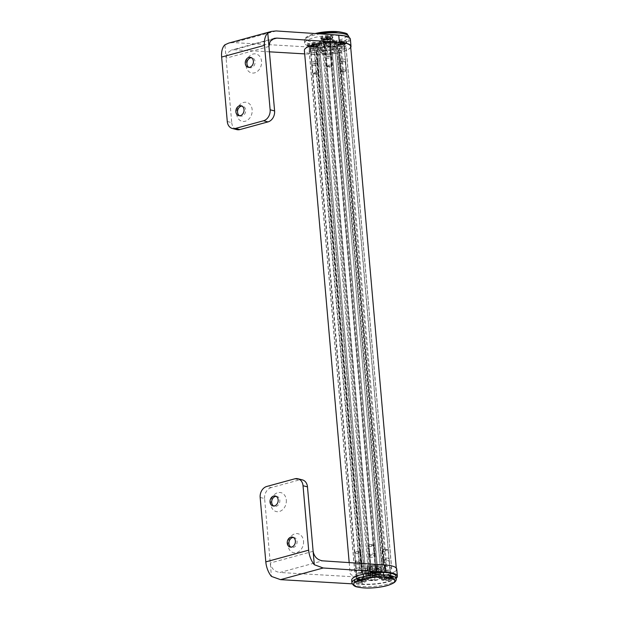 <?xml version="1.0" encoding="UTF-8"?>
<svg xmlns="http://www.w3.org/2000/svg" width="619" height="619" viewBox="0 0 619 619"><rect width="100%" height="100%" fill="white"/><g stroke="black" fill="none" stroke-linecap="round" stroke-linejoin="round"><path stroke-width="0.46" stroke-dasharray="3.1 2.32" d="M365.078 573.852L362.881 574.231A3.343 0.843 -5 0 1 359.244 575.128A3.343 0.843 -5 0 1 356.358 574.548A3.343 0.843 -5 0 1 360.405 573.372L361.999 573.024L361.473 572.59L356.583 572.289A3.714 0.936 -5 0 1 354.71 571.646A3.714 0.936 -5 0 1 354.834 571.368A19.127 4.828 -5 0 1 359.531 568.876A3.714 0.936 -5 0 1 364.018 568.343L368.909 568.644L370.796 568.358L370.688 567.909A3.343 0.843 -5 0 1 369.783 567.422A3.343 0.843 -5 0 1 371.4 566.547A3.343 0.843 -5 0 1 374.75 566.261A3.343 0.843 -5 0 1 376.437 566.842A3.343 0.843 -5 0 1 375.571 567.499L375.493 567.963L377.389 567.933L382.233 566.811A3.714 0.936 -5 0 1 385.931 566.501A3.714 0.936 -5 0 1 386.728 566.594A19.127 4.828 -5 0 1 391.564 568.281A3.714 0.936 -5 0 1 391.703 568.505A3.714 0.936 -5 0 1 389.885 569.488L385.041 570.61L384.546 571.136L386.155 571.205A3.343 0.843 -5 0 1 388.57 571.097A3.343 0.843 -5 0 1 390.256 571.67A3.343 0.843 -5 0 1 388.639 572.552A3.343 0.843 -5 0 1 385.289 572.838A3.343 0.843 -5 0 1 383.757 572.482L380.863 572.83L380.909 574.254A3.714 0.936 -5 0 1 378.163 575.391A19.127 4.828 -5 0 1 368.63 576.196A3.714 0.936 -5 0 1 365.829 575.531A3.714 0.936 -5 0 1 365.829 575.515L365.783 574.092L365.078 573.852M364.382 573.859L318.646 51.137L319.342 51.122L320.046 51.369L365.783 574.092L320.093 52.793A3.714 0.936 175 0 0 320.093 52.808A3.714 0.936 175 0 0 322.901 53.466L368.63 576.196M382.418 572.343L336.69 49.621L337.386 49.605L338.02 49.76L383.757 572.482M386.728 566.594L340.999 43.864A3.714 0.936 175 0 0 340.202 43.779A3.714 0.936 175 0 0 336.496 44.088L382.233 566.811M386.155 571.205L340.427 48.483A3.343 0.843 -5 0 1 342.841 48.367A3.343 0.843 -5 0 1 344.528 48.947A3.343 0.843 -5 0 1 342.903 49.83A3.343 0.843 -5 0 1 339.552 50.108A3.343 0.843 -5 0 1 338.02 49.76M370.688 567.909L324.96 45.187A3.343 0.843 -5 0 1 324.047 44.7A3.343 0.843 -5 0 1 325.671 43.825A3.343 0.843 -5 0 1 329.014 43.539A3.343 0.843 -5 0 1 330.708 44.119A3.343 0.843 -5 0 1 329.834 44.777L375.571 567.499M350.633 46.371A23.213 5.857 -5 0 1 339.382 52.468A23.213 5.857 -5 0 1 316.116 54.441A23.213 5.857 -5 0 1 304.386 50.418M384.639 565.07A23.213 5.857 -5 0 1 396.369 569.093A23.213 5.857 -5 0 1 385.111 575.19A23.213 5.857 -5 0 1 361.844 577.163A23.213 5.857 -5 0 1 350.114 573.14A23.213 5.857 -5 0 1 361.372 567.043A23.213 5.857 -5 0 1 384.639 565.07M380.863 572.83L335.173 51.524L380.909 574.254M335.127 50.1L336.504 49.636L382.24 572.358M340.427 48.483L338.91 48.444L384.639 571.167M384.546 571.136L338.91 48.444M338.817 48.406L339.305 47.887L385.041 570.61M389.885 569.488L344.149 46.765L339.305 47.887M344.149 46.765A3.714 0.936 175 0 0 345.975 45.783A3.714 0.936 175 0 0 345.828 45.558L391.564 568.281M340.999 43.864A19.127 4.828 -5 0 1 345.828 45.558M377.389 567.933L331.66 45.21L336.496 44.088M331.66 45.21L329.757 45.241L375.493 567.963M375.4 567.933L329.757 45.241M329.664 45.21L329.834 44.777M324.96 45.187L370.889 568.312M370.796 568.358L325.153 45.589M325.068 45.636L323.172 45.922L368.909 568.644M364.018 568.343L318.282 45.62L323.172 45.922M318.282 45.62A3.714 0.936 175 0 0 313.794 46.154L359.531 568.876M354.834 571.368L309.105 48.646A19.127 4.828 -5 0 1 313.794 46.154M309.105 48.646A3.714 0.936 175 0 0 308.974 48.916A3.714 0.936 175 0 0 310.854 49.566L356.583 572.289M361.473 572.59L315.744 49.868L310.854 49.566M315.744 49.868L316.448 50.108L361.999 573.024M361.906 573.078L316.27 50.301M316.177 50.348L314.669 50.642L360.405 573.372M362.881 574.231L317.145 51.509A3.343 0.843 -5 0 1 313.508 52.406A3.343 0.843 -5 0 1 310.622 51.818A3.343 0.843 -5 0 1 314.669 50.642M317.145 51.509L318.468 51.153L364.196 573.875M378.163 575.391L332.434 52.669A19.127 4.828 -5 0 1 322.901 53.466M332.434 52.669A3.714 0.936 175 0 0 335.173 51.524M303.527 541.099A9.749 7.66 104.3 0 1 296.586 552.62A9.749 7.66 104.3 0 1 288.005 545.339A9.749 7.66 104.3 0 1 294.946 533.818A9.749 7.66 104.3 0 1 303.527 541.099M293.383 537.462A5.107 4.016 104.3 0 1 294.249 537.563A5.107 4.016 104.3 0 1 297.05 541.401A5.107 4.016 104.3 0 1 291.719 547.459A5.107 4.016 104.3 0 1 290.915 547.126M286.311 499.982A9.749 7.66 104.3 0 1 279.37 511.495A9.749 7.66 104.3 0 1 270.789 504.222A9.749 7.66 104.3 0 1 277.722 492.701A9.749 7.66 104.3 0 1 286.311 499.982M276.167 496.345A5.107 4.016 104.3 0 1 277.026 496.438A5.107 4.016 104.3 0 1 279.827 500.276A5.107 4.016 104.3 0 1 274.503 506.334A5.107 4.016 104.3 0 1 273.699 506.009M378.542 572.977A6.035 1.524 175 0 0 371.764 573.008A6.035 1.524 175 0 0 367.725 574.819A6.035 1.524 175 0 0 368.932 575.608A6.035 1.524 175 0 0 375.71 575.577A6.035 1.524 175 0 0 379.749 573.767A6.035 1.524 175 0 0 378.542 572.977M378.464 572.088A6.035 1.524 175 0 0 372.452 572.002A6.035 1.524 175 0 0 367.818 573.511A6.035 1.524 175 0 0 367.647 573.921A6.035 1.524 175 0 0 368.854 574.711A6.035 1.524 175 0 0 375.625 574.68A6.035 1.524 175 0 0 379.671 572.869A6.035 1.524 175 0 0 379.424 572.498A6.035 1.524 175 0 0 378.464 572.088M376.584 570.494A3.9 0.983 175 0 0 372.7 570.439A3.9 0.983 175 0 0 369.705 571.414A3.9 0.983 175 0 0 369.589 571.677A3.9 0.983 175 0 0 370.371 572.188A3.9 0.983 175 0 0 374.75 572.165A3.9 0.983 175 0 0 377.366 570.997A3.9 0.983 175 0 0 377.203 570.757A3.9 0.983 175 0 0 376.584 570.494M376.213 566.284A3.9 0.983 175 0 0 371.833 566.308A3.9 0.983 175 0 0 369.226 567.476A3.9 0.983 175 0 0 370.007 567.979A3.9 0.983 175 0 0 374.379 567.963A3.9 0.983 175 0 0 376.994 566.795A3.9 0.983 175 0 0 376.213 566.284M365.117 580.104A6.035 1.524 175 0 0 358.347 580.135A6.035 1.524 175 0 0 354.3 581.937A6.035 1.524 175 0 0 355.507 582.727A6.035 1.524 175 0 0 362.285 582.696A6.035 1.524 175 0 0 366.324 580.885A6.035 1.524 175 0 0 365.117 580.104M365.04 579.206A6.035 1.524 175 0 0 359.028 579.121A6.035 1.524 175 0 0 354.393 580.63A6.035 1.524 175 0 0 354.223 581.048A6.035 1.524 175 0 0 355.43 581.829A6.035 1.524 175 0 0 362.208 581.798A6.035 1.524 175 0 0 366.247 579.995A6.035 1.524 175 0 0 366.007 579.616A6.035 1.524 175 0 0 365.04 579.206M363.16 577.612A3.9 0.983 175 0 0 359.275 577.558A3.9 0.983 175 0 0 356.281 578.533A3.9 0.983 175 0 0 356.173 578.804A3.9 0.983 175 0 0 356.954 579.307A3.9 0.983 175 0 0 361.326 579.291A3.9 0.983 175 0 0 363.941 578.123A3.9 0.983 175 0 0 363.786 577.875A3.9 0.983 175 0 0 363.16 577.612M362.788 573.403A3.9 0.983 175 0 0 358.416 573.426A3.9 0.983 175 0 0 355.801 574.594A3.9 0.983 175 0 0 356.583 575.105A3.9 0.983 175 0 0 360.962 575.082A3.9 0.983 175 0 0 363.57 573.914A3.9 0.983 175 0 0 362.788 573.403M392.361 577.813A6.035 1.524 175 0 0 385.583 577.844A6.035 1.524 175 0 0 381.544 579.655A6.035 1.524 175 0 0 382.751 580.436A6.035 1.524 175 0 0 389.529 580.405A6.035 1.524 175 0 0 393.568 578.603A6.035 1.524 175 0 0 392.361 577.813M392.284 576.916A6.035 1.524 175 0 0 386.271 576.831A6.035 1.524 175 0 0 381.637 578.339A6.035 1.524 175 0 0 381.466 578.757A6.035 1.524 175 0 0 382.674 579.546A6.035 1.524 175 0 0 389.452 579.516A6.035 1.524 175 0 0 393.491 577.705A6.035 1.524 175 0 0 393.251 577.326A6.035 1.524 175 0 0 392.284 576.916M390.403 575.322A3.9 0.983 175 0 0 386.519 575.268A3.9 0.983 175 0 0 383.525 576.243A3.9 0.983 175 0 0 383.416 576.513A3.9 0.983 175 0 0 384.19 577.016A3.9 0.983 175 0 0 388.57 577.001A3.9 0.983 175 0 0 391.185 575.832A3.9 0.983 175 0 0 391.022 575.585A3.9 0.983 175 0 0 390.403 575.322M390.032 571.12A3.9 0.983 175 0 0 385.652 571.136A3.9 0.983 175 0 0 383.045 572.304A3.9 0.983 175 0 0 383.826 572.815A3.9 0.983 175 0 0 388.206 572.792A3.9 0.983 175 0 0 390.813 571.623A3.9 0.983 175 0 0 390.032 571.12M367.918 579.902A7.474 1.888 -5 0 1 366.425 578.927A7.474 1.888 -5 0 1 371.431 576.691A7.474 1.888 -5 0 1 379.818 576.653A7.474 1.888 -5 0 1 381.312 577.628A7.474 1.888 -5 0 1 376.306 579.864A7.474 1.888 -5 0 1 367.918 579.902M367.291 572.745A7.474 1.888 -5 0 1 365.798 571.77A7.474 1.888 -5 0 1 370.804 569.526A7.474 1.888 -5 0 1 379.192 569.495A7.474 1.888 -5 0 1 380.685 570.463A7.474 1.888 -5 0 1 375.679 572.707A7.474 1.888 -5 0 1 367.291 572.745M396.74 569.062A23.584 5.95 -5 0 1 385.413 575.229A23.584 5.95 -5 0 1 361.883 577.272L279.912 572.49L322.569 560.837M396.237 578.278A23.584 5.95 -5 0 1 362.51 584.437L352.203 583.833M260.166 497.436L264.615 498.574L271.432 576.413M313.121 551.305L270.255 563.019C271.292 568.451 274.511 571.608 279.912 572.49M294.853 478.796L299.31 479.934L271.223 487.602L266.774 486.464M299.31 479.934A9.285 7.296 104.3 0 1 302.389 479.887M264.615 498.574A9.285 7.296 104.3 0 1 271.223 487.602M246.029 65.575A9.749 7.66 -75.7 0 0 254.61 72.856A9.749 7.66 -75.7 0 0 261.551 61.335A9.749 7.66 -75.7 0 0 252.97 54.062A9.749 7.66 -75.7 0 0 246.029 65.575M248.939 67.37A5.107 4.016 -75.7 0 0 249.743 67.695A5.107 4.016 -75.7 0 0 255.074 61.637A5.107 4.016 -75.7 0 0 252.273 57.799A5.107 4.016 -75.7 0 0 251.407 57.699M236.644 113.966A9.749 7.66 -75.7 0 0 245.225 121.247A9.749 7.66 -75.7 0 0 252.165 109.725A9.749 7.66 -75.7 0 0 243.584 102.452A9.749 7.66 -75.7 0 0 236.644 113.966M239.553 115.753A5.107 4.016 -75.7 0 0 240.358 116.086A5.107 4.016 -75.7 0 0 245.689 110.027A5.107 4.016 -75.7 0 0 242.888 106.189A5.107 4.016 -75.7 0 0 242.021 106.089M321.95 38.564A6.035 1.524 175 0 0 328.72 38.533A6.035 1.524 175 0 0 332.759 36.722A6.035 1.524 175 0 0 331.552 35.933A6.035 1.524 175 0 0 324.782 35.964A6.035 1.524 175 0 0 320.735 37.774A6.035 1.524 175 0 0 321.95 38.564M322.027 39.454A6.035 1.524 175 0 0 328.031 39.539A6.035 1.524 175 0 0 332.666 38.03A6.035 1.524 175 0 0 332.844 37.62A6.035 1.524 175 0 0 331.629 36.831A6.035 1.524 175 0 0 324.859 36.861A6.035 1.524 175 0 0 320.82 38.672A6.035 1.524 175 0 0 321.06 39.043A6.035 1.524 175 0 0 322.027 39.454M323.907 41.047A3.9 0.983 175 0 0 327.791 41.102A3.9 0.983 175 0 0 330.778 40.127A3.9 0.983 175 0 0 330.894 39.864A3.9 0.983 175 0 0 330.113 39.353A3.9 0.983 175 0 0 325.733 39.376A3.9 0.983 175 0 0 323.126 40.544A3.9 0.983 175 0 0 323.28 40.784A3.9 0.983 175 0 0 323.907 41.047M324.271 45.257A3.9 0.983 175 0 0 328.65 45.233A3.9 0.983 175 0 0 331.258 44.065A3.9 0.983 175 0 0 330.484 43.562A3.9 0.983 175 0 0 326.105 43.578A3.9 0.983 175 0 0 323.489 44.746A3.9 0.983 175 0 0 324.271 45.257M308.525 45.682A6.035 1.524 175 0 0 315.295 45.651A6.035 1.524 175 0 0 319.342 43.841A6.035 1.524 175 0 0 318.135 43.059A6.035 1.524 175 0 0 311.357 43.09A6.035 1.524 175 0 0 307.318 44.893A6.035 1.524 175 0 0 308.525 45.682M308.602 46.58A6.035 1.524 175 0 0 314.614 46.665A6.035 1.524 175 0 0 319.249 45.148A6.035 1.524 175 0 0 319.419 44.738A6.035 1.524 175 0 0 318.212 43.949A6.035 1.524 175 0 0 311.434 43.98A6.035 1.524 175 0 0 307.395 45.791A6.035 1.524 175 0 0 307.635 46.17A6.035 1.524 175 0 0 308.602 46.58M310.483 48.174A3.9 0.983 175 0 0 314.367 48.228A3.9 0.983 175 0 0 317.361 47.253A3.9 0.983 175 0 0 317.47 46.982A3.9 0.983 175 0 0 316.688 46.471A3.9 0.983 175 0 0 312.316 46.495A3.9 0.983 175 0 0 309.701 47.663A3.9 0.983 175 0 0 309.856 47.911A3.9 0.983 175 0 0 310.483 48.174M310.854 52.375A3.9 0.983 175 0 0 315.226 52.36A3.9 0.983 175 0 0 317.841 51.191A3.9 0.983 175 0 0 317.06 50.681A3.9 0.983 175 0 0 312.68 50.704A3.9 0.983 175 0 0 310.073 51.872A3.9 0.983 175 0 0 310.854 52.375M335.769 43.392A6.035 1.524 175 0 0 342.539 43.361A6.035 1.524 175 0 0 346.586 41.558A6.035 1.524 175 0 0 345.371 40.769A6.035 1.524 175 0 0 338.601 40.8A6.035 1.524 175 0 0 334.562 42.603A6.035 1.524 175 0 0 335.769 43.392M335.846 44.289A6.035 1.524 175 0 0 341.858 44.375A6.035 1.524 175 0 0 346.485 42.866A6.035 1.524 175 0 0 346.663 42.448A6.035 1.524 175 0 0 345.456 41.666A6.035 1.524 175 0 0 338.678 41.69A6.035 1.524 175 0 0 334.639 43.5A6.035 1.524 175 0 0 334.879 43.879A6.035 1.524 175 0 0 335.846 44.289M337.726 45.883A3.9 0.983 175 0 0 341.611 45.938A3.9 0.983 175 0 0 344.605 44.963A3.9 0.983 175 0 0 344.713 44.692A3.9 0.983 175 0 0 343.932 44.189A3.9 0.983 175 0 0 339.552 44.204A3.9 0.983 175 0 0 336.945 45.373A3.9 0.983 175 0 0 337.1 45.62A3.9 0.983 175 0 0 337.726 45.883M338.09 50.093A3.9 0.983 175 0 0 342.469 50.069A3.9 0.983 175 0 0 345.085 48.901A3.9 0.983 175 0 0 344.303 48.39A3.9 0.983 175 0 0 339.924 48.414A3.9 0.983 175 0 0 337.309 49.582A3.9 0.983 175 0 0 338.09 50.093M332.836 39.608A7.474 1.888 -5 0 1 334.33 40.583A7.474 1.888 -5 0 1 329.323 42.819A7.474 1.888 -5 0 1 320.936 42.858A7.474 1.888 -5 0 1 319.435 41.883A7.474 1.888 -5 0 1 324.441 39.647A7.474 1.888 -5 0 1 332.836 39.608M333.455 46.765A7.474 1.888 -5 0 1 334.956 47.74A7.474 1.888 -5 0 1 329.95 49.984A7.474 1.888 -5 0 1 321.563 50.015A7.474 1.888 -5 0 1 320.062 49.048A7.474 1.888 -5 0 1 325.068 46.804A7.474 1.888 -5 0 1 333.455 46.765M350.725 47.415A23.584 5.95 -5 0 1 316.154 54.549L304.687 53.884M269.42 51.818L234.183 49.768L271.934 39.446M350.377 39.175A23.584 5.95 -5 0 1 339.05 45.342A23.584 5.95 -5 0 1 315.528 47.392L233.556 42.603L228.736 43.09M227.274 121.502L231.73 122.639L226.09 58.194L227.258 53.141L231.506 50.031L234.183 49.768M268.956 46.487L226.09 58.194L224.921 44.8M231.73 122.639A9.285 7.296 -75.7 0 0 236.822 129.619M383.416 559.452A2.971 0.751 175 0 0 386.751 559.437A2.971 0.751 175 0 0 388.74 558.547A2.971 0.751 175 0 0 388.732 558.516A2.971 0.751 175 0 0 388.144 558.16A2.971 0.751 175 0 0 384.863 558.168A2.971 0.751 175 0 0 382.821 559.034A2.971 0.751 175 0 0 382.821 559.065A2.971 0.751 175 0 0 383.416 559.452M383.331 561.951A3.343 0.843 175 0 0 387.084 561.936A3.343 0.843 175 0 0 389.32 560.93A3.343 0.843 175 0 0 389.312 560.899A3.343 0.843 175 0 0 388.647 560.497A3.343 0.843 175 0 0 384.956 560.505A3.343 0.843 175 0 0 382.658 561.479A3.343 0.843 175 0 0 382.658 561.518A3.343 0.843 175 0 0 383.331 561.951M382.681 551.127A2.971 0.751 175 0 0 386.016 551.111A2.971 0.751 175 0 0 388.012 550.221A2.971 0.751 175 0 0 387.889 550.036A2.971 0.751 175 0 0 387.417 549.834A2.971 0.751 175 0 0 384.453 549.796A2.971 0.751 175 0 0 382.178 550.539A2.971 0.751 175 0 0 382.093 550.74A2.971 0.751 175 0 0 382.681 551.127M386.844 549.355A2.321 0.588 -5 0 1 387.215 549.51A2.321 0.588 -5 0 1 386.032 550.299A2.321 0.588 -5 0 1 383.146 550.361A2.321 0.588 -5 0 1 382.751 549.896A2.321 0.588 -5 0 1 384.531 549.316A2.321 0.588 -5 0 1 386.844 549.355M389.908 574.904A3.343 0.843 -5 0 1 390.45 575.136A3.343 0.843 -5 0 1 390.581 575.345A3.343 0.843 -5 0 1 388.345 576.343A3.343 0.843 -5 0 1 384.592 576.359A3.343 0.843 -5 0 1 383.919 575.925A3.343 0.843 -5 0 1 384.02 575.693A3.343 0.843 -5 0 1 386.581 574.858A3.343 0.843 -5 0 1 389.908 574.904M383.006 578.997A5.571 1.408 175 0 0 389.258 578.966A5.571 1.408 175 0 0 392.988 577.295A5.571 1.408 175 0 0 392.763 576.947A5.571 1.408 175 0 0 391.873 576.568A5.571 1.408 175 0 0 386.326 576.49A5.571 1.408 175 0 0 382.047 577.883A5.571 1.408 175 0 0 381.892 578.27A5.571 1.408 175 0 0 383.006 578.997M383.068 579.709A5.571 1.408 175 0 0 389.32 579.686A5.571 1.408 175 0 0 393.05 578.014A5.571 1.408 175 0 0 391.935 577.287A5.571 1.408 175 0 0 385.683 577.318A5.571 1.408 175 0 0 381.954 578.982A5.571 1.408 175 0 0 383.068 579.709M390.249 577.597L387.595 578.324L385.598 577.813L384.84 578.022L386.836 578.533L384.182 579.252L387.409 578.672L389.405 579.183L390.163 578.982L388.167 578.471L390.813 577.744L390.249 577.597L390.156 576.521L387.502 577.248L385.505 576.738L384.747 576.947L386.743 577.457L384.089 578.177L387.316 577.604L390.071 577.906L388.074 577.395L390.156 576.521M390.721 576.668L390.813 577.744M388.074 577.395L388.167 578.471M390.071 577.906L390.163 578.982M389.312 578.107L389.405 579.183M387.316 577.604L387.409 578.672M384.662 578.324L384.755 579.399M384.089 578.177L384.182 579.252M386.743 577.457L386.836 578.533M384.747 576.947L384.84 578.022M385.505 576.738L385.598 577.813M387.502 577.248L387.595 578.324M369.589 554.624A2.971 0.751 175 0 0 372.924 554.609A2.971 0.751 175 0 0 374.921 553.719A2.971 0.751 175 0 0 374.913 553.688A2.971 0.751 175 0 0 374.325 553.332A2.971 0.751 175 0 0 371.044 553.332A2.971 0.751 175 0 0 369.001 554.206A2.971 0.751 175 0 0 369.001 554.237A2.971 0.751 175 0 0 369.589 554.624M369.512 557.115A3.343 0.843 175 0 0 373.257 557.1A3.343 0.843 175 0 0 375.501 556.102A3.343 0.843 175 0 0 375.493 556.071A3.343 0.843 175 0 0 374.828 555.661A3.343 0.843 175 0 0 371.137 555.669A3.343 0.843 175 0 0 368.839 556.651A3.343 0.843 175 0 0 368.839 556.682A3.343 0.843 175 0 0 369.512 557.115M368.862 546.298A2.971 0.751 175 0 0 372.197 546.283A2.971 0.751 175 0 0 374.193 545.393A2.971 0.751 175 0 0 374.069 545.207A2.971 0.751 175 0 0 373.597 545.006A2.971 0.751 175 0 0 370.634 544.96A2.971 0.751 175 0 0 368.351 545.703A2.971 0.751 175 0 0 368.266 545.912A2.971 0.751 175 0 0 368.862 546.298M373.025 544.519A2.321 0.588 -5 0 1 373.396 544.674A2.321 0.588 -5 0 1 372.212 545.463A2.321 0.588 -5 0 1 369.326 545.532A2.321 0.588 -5 0 1 368.932 545.068A2.321 0.588 -5 0 1 370.711 544.488A2.321 0.588 -5 0 1 373.025 544.519M376.089 570.076A3.343 0.843 -5 0 1 376.623 570.3A3.343 0.843 -5 0 1 376.762 570.509A3.343 0.843 -5 0 1 374.518 571.515A3.343 0.843 -5 0 1 370.773 571.53A3.343 0.843 -5 0 1 370.1 571.097A3.343 0.843 -5 0 1 370.193 570.865A3.343 0.843 -5 0 1 372.762 570.029A3.343 0.843 -5 0 1 376.089 570.076M369.187 574.161A5.571 1.408 175 0 0 375.439 574.13A5.571 1.408 175 0 0 379.168 572.467A5.571 1.408 175 0 0 378.944 572.118A5.571 1.408 175 0 0 378.054 571.739A5.571 1.408 175 0 0 372.506 571.662A5.571 1.408 175 0 0 368.228 573.055A5.571 1.408 175 0 0 368.065 573.434A5.571 1.408 175 0 0 369.187 574.161M369.249 574.881A5.571 1.408 175 0 0 375.501 574.85A5.571 1.408 175 0 0 379.23 573.179A5.571 1.408 175 0 0 378.116 572.451A5.571 1.408 175 0 0 371.864 572.482A5.571 1.408 175 0 0 368.135 574.153A5.571 1.408 175 0 0 369.249 574.881M376.429 572.768L373.775 573.488L371.779 572.977L371.021 573.186L373.017 573.697L370.363 574.424L373.59 573.844L376.344 574.146L374.348 573.635L376.994 572.908L376.429 572.768L376.329 571.693L373.683 572.413L370.928 572.111L372.924 572.621L370.27 573.349L373.497 572.768L375.493 573.279L376.251 573.07L374.247 572.56L376.329 571.693M376.901 571.84L376.994 572.908M374.247 572.56L374.348 573.635M376.251 573.07L376.344 574.146M375.493 573.279L375.586 574.355M373.497 572.768L373.59 573.844M370.843 573.496L370.936 574.564M370.27 573.349L370.363 574.424M372.924 572.621L373.017 573.697M370.928 572.111L371.021 573.186M371.686 571.91L371.779 572.977M373.683 572.413L373.775 573.488M356.173 561.743A2.971 0.751 175 0 0 359.507 561.727A2.971 0.751 175 0 0 361.496 560.837A2.971 0.751 175 0 0 361.488 560.806A2.971 0.751 175 0 0 360.9 560.45A2.971 0.751 175 0 0 357.62 560.458A2.971 0.751 175 0 0 355.577 561.325A2.971 0.751 175 0 0 355.577 561.356A2.971 0.751 175 0 0 356.173 561.743M356.087 564.242A3.343 0.843 175 0 0 359.84 564.226A3.343 0.843 175 0 0 362.076 563.22A3.343 0.843 175 0 0 362.076 563.189A3.343 0.843 175 0 0 361.411 562.787A3.343 0.843 175 0 0 357.72 562.795A3.343 0.843 175 0 0 355.414 563.77A3.343 0.843 175 0 0 355.414 563.801A3.343 0.843 175 0 0 356.087 564.242M355.445 553.417A2.971 0.751 175 0 0 358.78 553.401A2.971 0.751 175 0 0 360.769 552.512A2.971 0.751 175 0 0 360.653 552.326A2.971 0.751 175 0 0 360.173 552.125A2.971 0.751 175 0 0 357.217 552.086A2.971 0.751 175 0 0 354.935 552.829A2.971 0.751 175 0 0 354.849 553.03A2.971 0.751 175 0 0 355.445 553.417M359.6 551.637A2.321 0.588 -5 0 1 359.972 551.8A2.321 0.588 -5 0 1 358.796 552.589A2.321 0.588 -5 0 1 355.91 552.651A2.321 0.588 -5 0 1 355.507 552.187A2.321 0.588 -5 0 1 357.287 551.606A2.321 0.588 -5 0 1 359.6 551.637M362.672 577.194A3.343 0.843 -5 0 1 363.206 577.426A3.343 0.843 -5 0 1 363.338 577.635A3.343 0.843 -5 0 1 361.101 578.633A3.343 0.843 -5 0 1 357.349 578.649A3.343 0.843 -5 0 1 356.676 578.216A3.343 0.843 -5 0 1 356.776 577.984A3.343 0.843 -5 0 1 359.337 577.148A3.343 0.843 -5 0 1 362.672 577.194M355.763 581.28A5.571 1.408 175 0 0 362.014 581.256A5.571 1.408 175 0 0 365.744 579.585A5.571 1.408 175 0 0 365.519 579.237A5.571 1.408 175 0 0 364.63 578.858A5.571 1.408 175 0 0 359.082 578.78A5.571 1.408 175 0 0 354.803 580.173A5.571 1.408 175 0 0 354.648 580.56A5.571 1.408 175 0 0 355.763 581.28M355.824 581.999A5.571 1.408 175 0 0 362.076 581.968A5.571 1.408 175 0 0 365.806 580.305A5.571 1.408 175 0 0 364.692 579.577A5.571 1.408 175 0 0 358.44 579.601A5.571 1.408 175 0 0 354.71 581.272A5.571 1.408 175 0 0 355.824 581.999M363.005 579.887L360.351 580.614L357.596 580.305L359.593 580.815L357.511 581.69L360.165 580.962L362.161 581.473L362.92 581.264L360.923 580.754L363.577 580.034L363.005 579.887L362.912 578.811L360.258 579.539L358.262 579.028L357.503 579.237L359.5 579.748L356.853 580.467L360.072 579.887L362.827 580.196L360.831 579.686L362.912 578.811M363.485 578.958L363.577 580.034M360.831 579.686L360.923 580.754M362.827 580.196L362.92 581.264M362.069 580.398L362.161 581.473M360.072 579.887L360.165 580.962M357.418 580.614L357.511 581.69M356.853 580.467L356.946 581.543M359.5 579.748L359.593 580.815M357.503 579.237L357.596 580.305M358.262 579.028L358.355 580.104M360.258 579.539L360.351 580.614M342.702 61.621A2.971 0.751 -5 0 1 345.309 62.14A2.971 0.751 -5 0 1 345.309 62.171A2.971 0.751 -5 0 1 341.998 63.177A2.971 0.751 -5 0 1 339.39 62.689A2.971 0.751 -5 0 1 339.39 62.658A2.971 0.751 -5 0 1 342.702 61.621M342.531 59.107A3.343 0.843 -5 0 1 345.464 59.687A3.343 0.843 -5 0 1 345.464 59.726A3.343 0.843 -5 0 1 341.742 60.855A3.343 0.843 -5 0 1 338.81 60.306A3.343 0.843 -5 0 1 338.81 60.275A3.343 0.843 -5 0 1 342.531 59.107M343.429 69.947A2.971 0.751 -5 0 1 346.036 70.465A2.971 0.751 -5 0 1 345.951 70.667A2.971 0.751 -5 0 1 342.725 71.495A2.971 0.751 -5 0 1 340.233 71.17A2.971 0.751 -5 0 1 340.117 70.984A2.971 0.751 -5 0 1 343.429 69.947M342.856 71.959A2.321 0.588 175 0 0 345.379 71.309A2.321 0.588 175 0 0 343.406 70.744A2.321 0.588 175 0 0 340.914 71.696A2.321 0.588 175 0 0 342.856 71.959M340.481 46.44A3.343 0.843 175 0 0 344.11 45.512A3.343 0.843 175 0 0 344.203 45.28A3.343 0.843 175 0 0 341.27 44.7A3.343 0.843 175 0 0 337.548 45.86A3.343 0.843 175 0 0 337.68 46.069A3.343 0.843 175 0 0 340.481 46.44M341.348 41.968A5.571 1.408 -5 0 1 346.238 42.935A5.571 1.408 -5 0 1 346.075 43.322A5.571 1.408 -5 0 1 340.032 44.878A5.571 1.408 -5 0 1 335.359 44.259A5.571 1.408 -5 0 1 335.134 43.91A5.571 1.408 -5 0 1 341.348 41.968M341.278 41.256A5.571 1.408 -5 0 1 346.176 42.224A5.571 1.408 -5 0 1 339.97 44.158A5.571 1.408 -5 0 1 335.072 43.191A5.571 1.408 -5 0 1 341.278 41.256M339.707 43.725L340.102 42.858L336.914 42.781L340.21 42.61L340.605 41.736L341.541 41.69L341.154 42.556L344.45 42.386L341.038 42.804L340.651 43.678L339.707 43.725L339.8 44.8L340.195 43.926L337.007 43.848L340.303 43.678L340.698 42.812L341.642 42.765L341.247 43.632L344.543 43.462L341.131 43.879L340.744 44.754L339.8 44.8M340.744 44.754L340.651 43.678M341.131 43.879L341.038 42.804M344.427 43.709L344.334 42.634M344.543 43.462L344.45 42.386M341.247 43.632L341.154 42.556M341.642 42.765L341.541 41.69M340.698 42.812L340.605 41.736M340.303 43.678L340.21 42.61M337.007 43.848L336.914 42.781M336.898 44.096L336.806 43.028M340.195 43.926L340.102 42.858M328.875 56.793A2.971 0.751 -5 0 1 331.49 57.304A2.971 0.751 -5 0 1 331.49 57.335A2.971 0.751 -5 0 1 328.178 58.341A2.971 0.751 -5 0 1 325.571 57.853A2.971 0.751 -5 0 1 325.571 57.822A2.971 0.751 -5 0 1 328.875 56.793M328.712 54.279A3.343 0.843 -5 0 1 331.645 54.859A3.343 0.843 -5 0 1 331.645 54.89A3.343 0.843 -5 0 1 327.923 56.02A3.343 0.843 -5 0 1 324.99 55.47A3.343 0.843 -5 0 1 324.983 55.439A3.343 0.843 -5 0 1 328.712 54.279M329.61 65.111A2.971 0.751 -5 0 1 332.217 65.629A2.971 0.751 -5 0 1 332.132 65.838A2.971 0.751 -5 0 1 328.906 66.666A2.971 0.751 -5 0 1 326.414 66.334A2.971 0.751 -5 0 1 326.298 66.148A2.971 0.751 -5 0 1 329.61 65.111M329.037 67.123A2.321 0.588 175 0 0 331.56 66.473A2.321 0.588 175 0 0 329.587 65.908A2.321 0.588 175 0 0 327.095 66.867A2.321 0.588 175 0 0 329.037 67.123M326.662 41.612A3.343 0.843 175 0 0 330.291 40.676A3.343 0.843 175 0 0 330.384 40.444A3.343 0.843 175 0 0 327.451 39.864A3.343 0.843 175 0 0 323.729 41.032A3.343 0.843 175 0 0 323.861 41.241A3.343 0.843 175 0 0 326.662 41.612M327.521 37.14A5.571 1.408 -5 0 1 332.418 38.107A5.571 1.408 -5 0 1 332.256 38.486A5.571 1.408 -5 0 1 326.213 40.042A5.571 1.408 -5 0 1 321.54 39.423A5.571 1.408 -5 0 1 321.315 39.074A5.571 1.408 -5 0 1 327.521 37.14M327.459 36.42A5.571 1.408 -5 0 1 332.357 37.388A5.571 1.408 -5 0 1 326.151 39.33A5.571 1.408 -5 0 1 321.253 38.363A5.571 1.408 -5 0 1 327.459 36.42M325.888 38.889L326.275 38.022L322.979 38.192L326.391 37.774L326.786 36.908L327.722 36.854L327.335 37.728L330.631 37.558L327.219 37.976L326.824 38.842L325.888 38.889L325.981 39.964L326.375 39.098L323.188 39.02L326.484 38.85L326.878 37.976L327.815 37.929L327.428 38.804L330.724 38.633L327.312 39.051L326.925 39.918L325.981 39.964M326.925 39.918L326.824 38.842M327.312 39.051L327.219 37.976M330.608 38.881L330.515 37.805M330.724 38.633L330.631 37.558M327.428 38.804L327.335 37.728M327.815 37.929L327.722 36.854M326.878 37.976L326.786 36.908M326.484 38.85L326.391 37.774M323.188 39.02L323.095 37.945M323.079 39.268L322.979 38.192M326.375 39.098L326.275 38.022M315.458 63.912A2.971 0.751 -5 0 1 318.065 64.43A2.971 0.751 -5 0 1 318.065 64.461A2.971 0.751 -5 0 1 314.754 65.467A2.971 0.751 -5 0 1 312.154 64.972A2.971 0.751 -5 0 1 312.146 64.949A2.971 0.751 -5 0 1 315.458 63.912M315.288 61.397A3.343 0.843 -5 0 1 318.228 61.977A3.343 0.843 -5 0 1 318.228 62.016A3.343 0.843 -5 0 1 314.498 63.146A3.343 0.843 -5 0 1 311.574 62.596A3.343 0.843 -5 0 1 311.566 62.565A3.343 0.843 -5 0 1 315.288 61.397M316.185 72.237A2.971 0.751 -5 0 1 318.793 72.756A2.971 0.751 -5 0 1 318.708 72.957A2.971 0.751 -5 0 1 315.481 73.785A2.971 0.751 -5 0 1 312.997 73.46A2.971 0.751 -5 0 1 312.874 73.274A2.971 0.751 -5 0 1 316.185 72.237M315.613 74.241A2.321 0.588 175 0 0 318.135 73.591A2.321 0.588 175 0 0 316.162 73.034A2.321 0.588 175 0 0 313.671 73.986A2.321 0.588 175 0 0 315.613 74.241M313.237 48.731A3.343 0.843 175 0 0 316.866 47.795A3.343 0.843 175 0 0 316.967 47.57A3.343 0.843 175 0 0 314.026 46.99A3.343 0.843 175 0 0 310.305 48.15A3.343 0.843 175 0 0 310.436 48.359A3.343 0.843 175 0 0 313.237 48.731M314.104 44.259A5.571 1.408 -5 0 1 318.994 45.226A5.571 1.408 -5 0 1 318.839 45.605A5.571 1.408 -5 0 1 312.788 47.168A5.571 1.408 -5 0 1 308.123 46.549A5.571 1.408 -5 0 1 307.898 46.201A5.571 1.408 -5 0 1 314.104 44.259M314.042 43.539A5.571 1.408 -5 0 1 318.932 44.514A5.571 1.408 -5 0 1 312.727 46.448A5.571 1.408 -5 0 1 307.836 45.481A5.571 1.408 -5 0 1 314.042 43.539M312.463 46.015L312.858 45.148L309.67 45.063L312.966 44.893L313.361 44.026L314.305 43.98L313.91 44.847L317.207 44.676L313.802 45.094L313.407 45.968L312.463 46.015L312.556 47.09L312.951 46.216L309.763 46.139L313.059 45.968L313.454 45.102L314.398 45.055L314.003 45.922L317.299 45.752L313.895 46.17L313.5 47.036L312.556 47.09M313.5 47.036L313.407 45.968M313.895 46.17L313.802 45.094M317.191 45.999L317.098 44.924M317.299 45.752L317.207 44.676M314.003 45.922L313.91 44.847M314.398 45.055L314.305 43.98M313.454 45.102L313.361 44.026M313.059 45.968L312.966 44.893M309.763 46.139L309.67 45.063M309.655 46.386L309.562 45.319M312.951 46.216L312.858 45.148M351.669 580.22A22.284 5.617 175 0 0 356.134 583.121A22.284 5.617 175 0 0 381.142 583.013A22.284 5.617 175 0 0 396.067 576.335M369.21 580.374A5.942 1.501 175 0 0 377.497 579.988A5.942 1.501 175 0 0 379.857 578.564A5.942 1.501 175 0 0 378.666 577.79A5.942 1.501 175 0 0 370.379 578.169A5.942 1.501 175 0 0 368.019 579.593A5.942 1.501 175 0 0 369.21 580.374M376.484 576.715L375.547 565.975A5.942 1.501 175 0 1 377.66 566.246A5.942 1.501 175 0 1 378.758 566.795L379.811 566.741A6.964 1.756 175 0 0 379.749 566.656A6.964 1.756 175 0 0 375.694 565.696L376.337 568.652L376.484 576.715A5.942 1.501 175 0 0 372.824 576.885L371.88 566.145A5.942 1.501 175 0 0 367.616 567.306L368.56 578.045A5.942 1.501 175 0 0 367.949 578.796A5.942 1.501 175 0 0 368.042 579.02L367.098 568.281A5.942 1.501 175 0 0 368.197 568.83A5.942 1.501 175 0 0 370.309 569.101L370.147 573.589L371.036 580.251L370.309 569.101M368.042 579.02L366.518 579.09L365.891 571.933L364.011 572.018L366.046 568.327A6.964 1.756 175 0 0 367.384 569.054A6.964 1.756 175 0 0 370.162 569.379M364.011 572.018A9.285 2.344 175 0 0 365.852 573.14A9.285 2.344 175 0 0 370.147 573.589M365.891 571.933A7.428 1.872 175 0 0 367.33 572.73A7.428 1.872 175 0 0 370.41 573.086M366.518 579.09A7.428 1.872 175 0 0 367.957 579.895A7.428 1.872 175 0 0 371.036 580.251M371.253 579.841A5.942 1.501 175 0 0 374.913 579.67L374.077 572.915A7.428 1.872 175 0 0 380.081 571.275L380.708 578.44L379.184 578.51L378.24 567.77A5.942 1.501 175 0 1 373.977 568.931L373.83 569.209A6.964 1.756 175 0 0 379.292 567.716L381.962 571.19L380.081 571.275M374.704 580.08A7.428 1.872 175 0 0 380.708 578.44M379.184 578.51A5.942 1.501 175 0 0 379.787 577.759A5.942 1.501 175 0 0 379.695 577.535L381.227 577.465A7.428 1.872 175 0 0 376.7 576.312M381.227 577.465L380.6 570.3A7.428 1.872 175 0 0 376.073 569.147M372.824 576.885L373.033 576.475A7.428 1.872 175 0 0 367.028 578.115L368.56 578.045M373.033 576.475L372.406 569.318A7.428 1.872 175 0 0 366.402 570.958L367.028 578.115M374.077 572.915L373.814 573.418A9.285 2.344 175 0 0 381.962 571.19M380.6 570.3L382.48 570.215A9.285 2.344 175 0 0 382.333 569.937A9.285 2.344 175 0 0 376.337 568.652M372.406 569.318L372.677 568.815A9.285 2.344 175 0 0 364.521 571.043L366.402 570.958M373.814 573.418L373.83 569.209M382.48 570.215L379.811 566.741M372.677 568.815L372.027 565.859A6.964 1.756 175 0 0 366.564 567.352L364.521 571.043M379.292 567.716L378.24 567.77M366.564 567.352L367.616 567.306M367.098 568.281L366.046 568.327M374.913 579.67L373.977 568.931M379.695 577.535L378.758 566.795M339.452 35.554A22.284 5.617 -5 0 1 349.085 39.291A22.284 5.617 -5 0 1 337.44 45.326A22.284 5.617 -5 0 1 314.313 46.912A22.284 5.617 -5 0 1 304.687 43.175A22.284 5.617 -5 0 1 316.324 37.132A22.284 5.617 -5 0 1 339.452 35.554M330.167 38.92A5.942 1.501 -5 0 1 332.736 39.91A5.942 1.501 -5 0 1 331.691 40.885A5.942 1.501 -5 0 1 323.458 41.945A5.942 1.501 -5 0 1 320.89 40.947A5.942 1.501 -5 0 1 321.934 39.98A5.942 1.501 -5 0 1 330.167 38.92M321.694 42.378L322.631 53.126A5.942 1.501 -5 0 0 324.472 53.489A5.942 1.501 -5 0 0 327.033 53.528L327.227 53.776A6.964 1.756 -5 0 1 321.586 53.257L318.932 49.977L320.804 49.737L320.178 42.579L321.694 42.378A5.942 1.501 -5 0 1 320.967 41.752A5.942 1.501 -5 0 1 321.013 41.512L321.957 52.251A5.942 1.501 -5 0 1 324.975 50.89L324.039 40.15A5.942 1.501 -5 0 1 327.675 39.678L328.612 50.418A5.942 1.501 -5 0 1 331.173 50.456A5.942 1.501 -5 0 1 333.014 50.828L334.059 50.688L336.086 46.812L334.214 47.052L333.595 39.887L332.078 40.088L333.014 50.828M327.675 39.678L327.675 46.03L328.418 50.17A6.964 1.756 -5 0 1 331.753 50.201A6.964 1.756 -5 0 1 334.059 50.688M327.675 46.03A9.285 2.344 -5 0 1 332.743 46.03A9.285 2.344 -5 0 1 336.086 46.812M328.016 46.479A7.428 1.872 -5 0 1 331.699 46.502A7.428 1.872 -5 0 1 334.214 47.052M327.389 39.314A7.428 1.872 -5 0 1 331.072 39.337A7.428 1.872 -5 0 1 333.595 39.887M332.078 40.088A5.942 1.501 -5 0 1 332.805 40.715A5.942 1.501 -5 0 1 332.751 40.955L334.268 40.761L334.894 47.918A7.428 1.872 -5 0 1 330.639 49.837L329.734 42.316L330.67 53.056A5.942 1.501 -5 0 0 333.687 51.694L334.74 51.563A6.964 1.756 -5 0 1 334.693 51.663A6.964 1.756 -5 0 1 330.863 53.311L330.639 49.837M334.268 40.761A7.428 1.872 -5 0 1 330.012 42.68M329.734 42.316A5.942 1.501 -5 0 1 326.089 42.788L326.375 43.152A7.428 1.872 -5 0 1 320.178 42.579M326.375 43.152L327.002 50.309A7.428 1.872 -5 0 1 320.804 49.737M321.013 41.512L319.497 41.705A7.428 1.872 -5 0 1 323.752 39.786L324.039 40.15M319.497 41.705L320.124 48.87A7.428 1.872 -5 0 1 324.379 46.943L323.752 39.786M334.894 47.918L336.759 47.678A9.285 2.344 -5 0 1 336.666 47.973A9.285 2.344 -5 0 1 330.987 50.286M327.002 50.309L327.35 50.758A9.285 2.344 -5 0 1 318.932 49.977M320.124 48.87L318.259 49.11A9.285 2.344 -5 0 1 324.031 46.502L324.379 46.943M336.759 47.678L334.74 51.563M327.35 50.758L327.227 53.776M318.259 49.11L320.913 52.391A6.964 1.756 -5 0 1 324.782 50.642L324.031 46.502M321.586 53.257L322.631 53.126M321.957 52.251L320.913 52.391M332.751 40.955L333.687 51.694M326.089 42.788L327.033 53.528M365.829 575.515L320.093 52.793L365.829 575.531M361.883 577.272L362.51 584.437M276.206 30.95L233.556 42.603M316.154 54.549L315.528 47.392M396.284 578.819A22.284 5.617 -5 0 1 381.358 585.497A22.284 5.617 -5 0 1 356.351 585.605A22.284 5.617 -5 0 1 351.886 582.703M338.144 31.708A20.636 5.207 -5 0 1 343.46 38.54A20.636 5.207 -5 0 1 314.878 42.231A20.636 5.207 -5 0 1 309.562 35.399A20.636 5.207 -5 0 1 315.179 33.542M320.232 33.875A22.284 5.617 175 0 0 304.463 40.692A22.284 5.617 175 0 0 314.096 44.429A22.284 5.617 175 0 0 337.223 42.85A22.284 5.617 175 0 0 348.868 36.807M390.256 571.67L344.528 48.947M376.437 566.842L330.708 44.119M396.276 568.049L396.369 569.093M349.193 562.601L350.114 573.14M369.783 567.422L324.047 44.7M356.358 574.548L310.622 51.818M391.703 568.505L345.975 45.783M354.71 571.646L308.974 48.916M384.36 570.973L338.624 48.251M362.177 572.83L316.448 50.108M371.067 568.118L325.331 45.388M375.207 567.778L329.47 45.055M290.048 547.026L291.719 547.459M272.832 505.909L274.503 506.334M367.647 573.921L367.725 574.819M369.705 571.414L367.818 573.511M369.226 567.476L369.589 571.677M354.223 581.048L354.3 581.937M356.281 578.533L354.393 580.63M355.801 574.594L356.173 578.804M381.466 578.757L381.544 579.655M383.525 576.243L381.637 578.339M383.045 572.304L383.416 576.513M365.798 571.77L366.425 578.927M380.685 570.463L381.312 577.628M390.813 571.623L391.185 575.832M391.022 575.585L393.251 577.326M393.491 577.705L393.568 578.603M363.57 573.914L363.941 578.123M363.786 577.875L366.007 579.616M366.247 579.995L366.324 580.885M376.994 566.795L377.366 570.997M377.203 570.757L379.424 572.498M379.671 572.869L379.749 573.767M275.354 496.012L277.026 496.438M292.578 537.137L294.249 537.563M248.072 67.27L249.743 67.695M238.686 115.66L240.358 116.086M332.844 37.62L332.759 36.722M330.778 40.127L332.666 38.03M331.258 44.065L330.894 39.864M319.419 44.738L319.342 43.841M317.361 47.253L319.249 45.148M317.841 51.191L317.47 46.982M346.663 42.448L346.586 41.558M344.605 44.963L346.485 42.866M345.085 48.901L344.713 44.692M334.956 47.74L334.33 40.583M320.062 49.048L319.435 41.883M337.309 49.582L336.945 45.373M337.1 45.62L334.879 43.879M334.639 43.5L334.562 42.603M310.073 51.872L309.701 47.663M309.856 47.911L307.635 46.17M307.395 45.791L307.318 44.893M323.489 44.746L323.126 40.544M323.28 40.784L321.06 39.043M320.82 38.672L320.735 37.774M241.217 105.764L242.888 106.189M250.602 57.374L252.273 57.799M274.225 38.363L231.506 50.031M388.012 550.221L389.312 560.899M387.215 549.51L387.889 550.036M390.581 575.345L389.32 560.93M390.45 575.136L392.763 576.947M392.988 577.295L393.05 578.014M381.892 578.27L381.954 578.982M384.02 575.693L382.047 577.883M383.919 575.925L382.658 561.518M382.751 549.896L382.178 550.539M382.093 550.74L382.821 559.065M382.821 559.034L382.658 561.479M374.913 553.688L375.493 556.071M374.193 545.393L374.921 553.719M373.396 544.674L374.069 545.207M376.762 570.509L375.501 556.102M376.623 570.3L378.944 572.118M379.168 572.467L379.23 573.179M368.065 573.434L368.135 574.153M370.193 570.865L368.228 573.055M370.1 571.097L368.839 556.682M368.932 545.068L368.351 545.703M368.266 545.912L369.001 554.237M369.001 554.206L368.839 556.651M361.488 560.806L362.076 563.189M360.769 552.512L361.496 560.837M359.972 551.8L360.653 552.326M363.338 577.635L362.076 563.22M363.206 577.426L365.519 579.237M365.744 579.585L365.806 580.305M354.648 580.56L354.71 581.272M356.776 577.984L354.803 580.173M356.676 578.216L355.414 563.801M355.507 552.187L354.935 552.829M354.849 553.03L355.577 561.356M355.577 561.325L355.414 563.77M345.309 62.171L345.464 59.726M346.036 70.465L345.309 62.14M345.379 71.309L345.951 70.667M344.203 45.28L345.464 59.687M344.11 45.512L346.075 43.322M346.238 42.935L346.176 42.224M335.134 43.91L335.072 43.191M337.68 46.069L335.359 44.259M337.548 45.86L338.81 60.275M340.914 71.696L340.233 71.17M340.117 70.984L338.81 60.306M331.49 57.335L331.645 54.89M332.217 65.629L331.49 57.304M331.56 66.473L332.132 65.838M330.384 40.444L331.645 54.859M330.291 40.676L332.256 38.486M332.418 38.107L332.357 37.388M321.315 39.074L321.253 38.363M323.861 41.241L321.54 39.423M323.729 41.032L324.983 55.439M327.095 66.867L326.414 66.334M326.298 66.148L324.99 55.47M318.065 64.461L318.228 62.016M318.793 72.756L318.065 64.43M318.135 73.591L318.708 72.957M316.967 47.57L318.228 61.977M316.866 47.795L318.839 45.605M318.994 45.226L318.932 44.514M307.898 46.201L307.836 45.481M310.436 48.359L308.123 46.549M310.305 48.15L311.566 62.565M313.671 73.986L312.997 73.46M312.874 73.274L312.146 64.949M312.154 64.972L311.574 62.596M367.949 578.796L368.019 579.593M379.749 566.656L382.333 569.937M379.787 577.759L379.857 578.564M349.085 39.291L348.915 37.349M320.967 41.752L320.89 40.947M334.693 51.663L336.666 47.973M332.805 40.715L332.736 39.91M304.687 43.175L304.463 40.692L305.097 38.432L307.117 36.575L315.071 33.534"/><path stroke-width="0.93" d="M349.193 562.601L304.386 50.418A23.213 5.857 -5 0 1 315.644 44.32A23.213 5.857 -5 0 1 338.903 42.347A23.213 5.857 -5 0 1 350.633 46.371L396.276 568.049M290.915 547.126A5.107 4.016 104.3 0 1 288.918 543.621A5.107 4.016 104.3 0 1 293.383 537.462M295.379 540.967A5.107 4.016 104.3 0 1 290.048 547.026A5.107 4.016 104.3 0 1 287.247 543.196A5.107 4.016 104.3 0 1 292.578 537.137A5.107 4.016 104.3 0 1 295.379 540.967M273.699 506.009A5.107 4.016 104.3 0 1 271.702 502.496A5.107 4.016 104.3 0 1 276.167 496.345M278.155 499.85A5.107 4.016 104.3 0 1 272.832 505.909A5.107 4.016 104.3 0 1 270.031 502.071A5.107 4.016 104.3 0 1 275.354 496.012A5.107 4.016 104.3 0 1 278.155 499.85M307.481 486.859L303.031 485.722A9.285 7.296 -75.7 0 0 297.94 478.75L302.389 479.887A9.285 7.296 104.3 0 1 307.481 486.859L313.121 551.305C314.143 556.744 317.292 559.916 322.569 560.837L385.095 564.992A23.584 5.95 -5 0 1 396.74 569.062L397.359 576.219A23.584 5.95 -5 0 1 396.237 578.278M313.121 551.305L314.29 564.706L323.195 567.994L385.722 572.149A23.584 5.95 -5 0 1 397.359 576.219M352.203 583.833L280.539 579.647L271.432 576.413A16.713 9.44 -105.3 0 1 265.806 561.882L308.664 550.167A16.713 9.44 74.7 0 0 314.29 564.706M303.031 485.722L308.664 550.167M297.94 478.75A9.285 7.296 -75.7 0 0 294.853 478.796L266.774 486.464A9.285 7.296 -75.7 0 0 260.166 497.436L265.806 561.882M251.407 57.699A5.107 4.016 -75.7 0 0 246.942 63.858A5.107 4.016 -75.7 0 0 248.939 67.37M245.271 63.432A5.107 4.016 -75.7 0 0 248.072 67.27A5.107 4.016 -75.7 0 0 253.403 61.211A5.107 4.016 -75.7 0 0 250.602 57.374A5.107 4.016 -75.7 0 0 245.271 63.432M242.021 106.089A5.107 4.016 -75.7 0 0 237.557 112.248A5.107 4.016 -75.7 0 0 239.553 115.753M235.885 111.822A5.107 4.016 -75.7 0 0 238.686 115.66A5.107 4.016 -75.7 0 0 244.018 109.602A5.107 4.016 -75.7 0 0 241.217 105.764A5.107 4.016 -75.7 0 0 235.885 111.822M304.687 53.884L269.42 51.818M271.934 39.446L276.832 38.107L339.359 42.27A23.584 5.95 -5 0 1 351.004 46.34A23.584 5.95 -5 0 1 350.725 47.415M276.832 38.107L274.225 38.363L270.085 41.434L268.956 46.487L267.779 33.086L271.509 31.407L276.206 30.95L338.732 35.105A23.584 5.95 -5 0 1 350.377 39.175L351.004 46.34M271.509 31.407L228.736 43.09L224.921 44.8A16.713 9.44 74.7 0 0 221.641 57.056L264.499 45.349A16.713 9.44 -105.3 0 1 267.779 33.086M267.988 121.904L239.901 129.572L235.452 128.435L263.532 120.767L267.988 121.904A9.285 7.296 -75.7 0 0 274.596 110.933L270.139 109.795L264.499 45.349M274.596 110.933L268.956 46.487M235.452 128.435A9.285 7.296 104.3 0 1 232.365 128.481L236.822 129.619A9.285 7.296 -75.7 0 0 239.901 129.572M232.365 128.481A9.285 7.296 104.3 0 1 227.274 121.502L221.641 57.056M270.139 109.795A9.285 7.296 104.3 0 1 263.532 120.767M396.284 578.819L396.067 576.335A22.284 5.617 175 0 0 391.603 573.434A22.284 5.617 175 0 0 366.595 573.542A22.284 5.617 175 0 0 351.669 580.22L351.886 582.703A22.284 5.617 -5 0 1 366.812 576.026A22.284 5.617 -5 0 1 391.819 575.918A22.284 5.617 -5 0 1 396.284 578.819C396.33 580.467 395.433 581.845 393.607 582.959C390.38 584.731 386.596 585.992 382.24 586.719C372.53 588.39 364.235 588.483 357.364 587.005C354.664 586.626 352.838 585.195 351.886 582.703M323.195 567.994L280.539 579.647M385.095 564.992L385.722 572.149M339.359 42.27L338.732 35.105M357.821 587.029A20.636 5.207 175 0 0 386.612 585.698A20.636 5.207 175 0 0 390.666 578.053A20.636 5.207 175 0 0 361.875 579.384A20.636 5.207 175 0 0 357.821 587.029M315.071 33.534L338.353 31.693C344.412 32.66 347.398 33.503 347.321 34.215L348.868 36.807A22.284 5.617 175 0 0 339.235 33.07A22.284 5.617 175 0 0 320.232 33.875M315.179 33.542A20.636 5.207 -5 0 1 338.144 31.708M348.915 37.349L348.868 36.807"/></g></svg>

